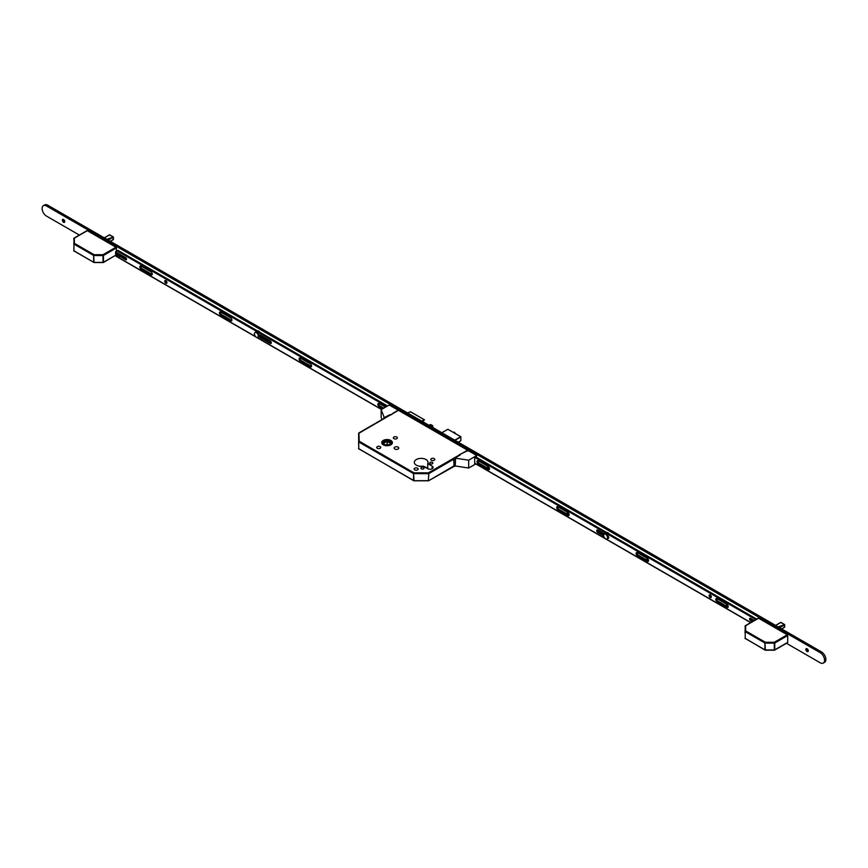 <?xml version="1.0" encoding="UTF-8"?>
<svg xmlns="http://www.w3.org/2000/svg" width="868" height="868" viewBox="0 0 868 868"><rect width="100%" height="100%" fill="white"/><g stroke="black" fill="none" stroke-linecap="round" stroke-linejoin="round"><path stroke-width="1.3" d="M390.828 440.456A5.349 3.092 0 0 0 384.991 439.783A5.349 3.092 0 0 0 381.692 442.637A5.349 3.092 0 0 0 383.255 444.828A5.349 3.092 0 0 0 389.092 445.501A5.349 3.092 0 0 0 392.401 442.637A5.349 3.092 0 0 0 390.828 440.456M383.32 444.785A5.262 3.038 0 0 0 389.059 445.447A5.262 3.038 0 0 0 392.303 442.637A5.262 3.038 0 0 0 390.763 440.488A5.262 3.038 0 0 0 385.034 439.837A5.262 3.038 0 0 0 381.779 442.637A5.262 3.038 0 0 0 383.32 444.785M390.329 440.749A4.644 2.68 0 0 0 385.273 440.163A4.644 2.68 0 0 0 382.397 442.637A4.644 2.68 0 0 0 383.764 444.535A4.644 2.68 0 0 0 388.821 445.121A4.644 2.68 0 0 0 391.685 442.637A4.644 2.68 0 0 0 390.329 440.749M391.598 443.147A4.644 2.68 0 0 0 390.329 441.758A4.644 2.68 0 0 0 385.685 441.085A4.644 2.68 0 0 0 382.484 443.147M423.627 467.505A1.606 0.933 0 0 0 421.87 467.299A1.606 0.933 0 0 0 420.882 468.156A1.606 0.933 0 0 0 421.349 468.818A1.606 0.933 0 0 0 423.107 469.013A1.606 0.933 0 0 0 424.105 468.156A1.606 0.933 0 0 0 423.627 467.505M432.383 462.449A1.606 0.933 0 0 0 430.626 462.243A1.606 0.933 0 0 0 429.638 463.111A1.606 0.933 0 0 0 430.105 463.762A1.606 0.933 0 0 0 431.863 463.968A1.606 0.933 0 0 0 432.85 463.111A1.606 0.933 0 0 0 432.383 462.449M417.562 468.221A2.007 1.161 0 0 0 415.371 467.971A2.007 1.161 0 0 0 414.134 469.046A2.007 1.161 0 0 0 414.72 469.859A2.007 1.161 0 0 0 416.911 470.12A2.007 1.161 0 0 0 418.159 469.046A2.007 1.161 0 0 0 417.562 468.221M434.195 458.619A2.007 1.161 0 0 0 432.004 458.369A2.007 1.161 0 0 0 430.767 459.443A2.007 1.161 0 0 0 431.353 460.268A2.007 1.161 0 0 0 433.544 460.517A2.007 1.161 0 0 0 434.781 459.443A2.007 1.161 0 0 0 434.195 458.619M380.151 446.619A2.007 1.161 0 0 0 377.96 446.369A2.007 1.161 0 0 0 376.723 447.443A2.007 1.161 0 0 0 377.309 448.257A2.007 1.161 0 0 0 379.5 448.517A2.007 1.161 0 0 0 380.737 447.443A2.007 1.161 0 0 0 380.151 446.619M396.784 437.016A2.007 1.161 0 0 0 394.593 436.767A2.007 1.161 0 0 0 393.345 437.841A2.007 1.161 0 0 0 393.942 438.666A2.007 1.161 0 0 0 396.134 438.915A2.007 1.161 0 0 0 397.37 437.841A2.007 1.161 0 0 0 396.784 437.016M398.097 447.129A2.322 1.335 0 0 0 395.569 446.836A2.322 1.335 0 0 0 394.137 448.072A2.322 1.335 0 0 0 394.81 449.016A2.322 1.335 0 0 0 397.338 449.309A2.322 1.335 0 0 0 398.77 448.072A2.322 1.335 0 0 0 398.097 447.129M426.036 459.541A6.868 3.971 0 0 0 418.55 458.684A6.868 3.971 0 0 0 414.307 462.351A6.868 3.971 0 0 0 416.325 465.15A6.868 3.971 0 0 0 423.259 466.127L427.696 468.687A3.157 1.823 0 0 0 431.136 469.089A3.157 1.823 0 0 0 433.089 467.396A3.157 1.823 0 0 0 432.166 466.116L427.729 463.555A6.868 3.971 0 0 0 428.043 462.351A6.868 3.971 0 0 0 426.036 459.541M427.425 468.536A6.868 3.971 0 0 0 426.036 467.375A6.868 3.971 0 0 0 424.029 466.572M422.26 466.268A6.868 3.971 0 0 0 420.09 466.268M432.427 427.284L432.557 427.056A1.237 0.716 -60 0 0 431.939 425.689L430.192 424.68L429.052 425.331M430.192 424.68A1.237 0.716 -60 0 1 430.81 424.615L432.557 425.624M431.939 425.689L430.81 426.34M385.761 445.219L383.113 443.57L387.182 441.378L390.98 443.732L388.18 445.241M388.582 445.024L387.182 444.156L385.511 445.056M387.182 441.378L387.182 444.156M390.361 414.741L358.907 432.904L359.222 441.226L413.993 472.854L428.358 472.854L467.57 450.221L398.423 410.304L358.603 433.436L358.777 448.81L413.559 480.438L413.559 473.613L358.777 441.986L359.222 441.226L358.603 441.736L358.799 448.919M467.57 450.221L468.004 450.98M422.651 421.631L424.485 419.841L421.664 421.067M407.656 412.984L410.38 411.747L424.376 419.83M427.729 468.709L427.729 463.555M453.845 459.15L428.803 473.613L428.358 472.854L428.358 473.722L413.559 473.613L413.993 480.796L428.673 480.72L453.845 465.975M413.993 480.688L428.358 480.688M110.323 241.315L113.393 239.503L113.231 238.743L113.231 239.698L110.377 241.347L113.1 239.774M106.851 239.318L113.393 237.04L109.357 234.881L104.268 237.821L109.238 234.946M112.894 239.893L113.382 237.051M109.585 234.848L110.171 235.369L109.542 234.837L104.453 237.93M108.109 240.035L113.198 237.138L108.261 240.121M109.325 234.903L104.399 237.897M86.865 230.931L74.355 238.157L74.355 243.311L94.08 254.704L103.021 254.704L115.965 247.228L87.299 230.682M115.965 247.228L116.399 247.988L103.455 255.463L103.455 262.277L116.128 254.964M116.399 251.286L116.399 247.988M103.021 262.537L94.08 262.537L103.325 262.559L115.965 255.062M73.932 251.004L73.932 238.288M103.021 255.561L103.021 254.704L103.021 255.561L94.08 255.561L94.08 254.704L93.635 255.463L73.921 244.071L73.921 250.895L93.635 262.277L93.635 255.463L94.08 262.386L103.021 262.386L103.021 255.561M73.737 243.821L74.355 243.311L73.737 243.821M781.623 628.888L784.694 627.076L784.531 626.316L784.531 627.271L781.677 628.92L784.401 627.347M778.151 626.88L784.694 624.613L780.658 622.454L775.569 625.394L780.538 622.519M784.694 624.613L778.27 626.956M780.885 622.41L781.46 622.942L780.842 622.399L775.742 625.492M779.562 627.694L784.531 624.83L784.195 627.466M780.625 622.475L775.688 625.459M758.165 618.504L745.655 625.72L745.655 630.884L765.381 642.266L774.31 642.266L787.265 634.801L758.599 618.244M787.265 634.801L787.699 635.55L774.755 643.025L774.755 649.85L787.699 642.374L787.699 635.55M745.037 633.054L745.232 625.861M774.31 643.134L774.31 642.266L774.31 643.134L765.381 643.134L765.381 642.266L764.936 643.025L745.211 631.644L745.211 638.468L764.936 649.85L764.936 643.025L765.381 649.958L774.31 649.958L774.31 643.134M765.381 650.099L765.066 650.132A0.618 0.618 0 0 0 765.381 650.219L774.625 650.132L787.569 642.656M774.31 650.099L774.625 650.132A0.618 0.618 0 0 1 774.31 650.219L765.066 650.132L745.037 638.208A0.618 0.618 0 0 0 745.341 638.75L745.655 638.718M745.037 631.394L745.655 630.884L745.037 631.394M64.558 222.241A1.703 0.987 60 0 1 63.885 222.089L63.885 222.089A1.703 0.987 60 0 1 62.691 220.005A1.703 0.987 60 0 1 62.887 219.344M63.559 219.495A1.703 0.987 60 0 1 64.677 220.993A1.703 0.987 60 0 1 64.416 222.36A1.703 0.987 60 0 1 63.559 222.273A1.703 0.987 60 0 1 62.453 220.776A1.703 0.987 60 0 1 62.713 219.409A1.703 0.987 60 0 1 63.559 219.495M489.172 467.559A1.703 0.987 60 0 1 488.814 467.418L488.814 467.418A1.703 0.987 60 0 1 487.849 466.3M489.248 467.722A1.703 0.987 60 0 1 488.478 467.602A1.703 0.987 60 0 1 487.349 466.007M568.811 513.541A1.703 0.987 60 0 1 568.453 513.4L568.453 513.4A1.703 0.987 60 0 1 567.498 512.283M568.898 513.704A1.703 0.987 60 0 1 568.128 513.585A1.703 0.987 60 0 1 566.988 511.99M648.277 559.469A1.703 0.987 60 0 1 648.103 559.383L648.103 559.383A1.703 0.987 60 0 1 647.137 558.265M648.396 559.73A1.703 0.987 60 0 1 647.778 559.567A1.703 0.987 60 0 1 646.638 557.972M727.926 605.452A1.703 0.987 60 0 1 727.742 605.365L727.742 605.365A1.703 0.987 60 0 1 726.787 604.247M728.046 605.712A1.703 0.987 60 0 1 727.417 605.549A1.703 0.987 60 0 1 726.277 603.965M808.065 651.499A1.703 0.987 60 0 1 807.392 651.347L807.392 651.347A1.703 0.987 60 0 1 806.188 649.264A1.703 0.987 60 0 1 806.394 648.602M807.066 648.754A1.703 0.987 60 0 1 808.173 650.251A1.703 0.987 60 0 1 807.913 651.618A1.703 0.987 60 0 1 807.066 651.532A1.703 0.987 60 0 1 805.949 650.034A1.703 0.987 60 0 1 806.209 648.667A1.703 0.987 60 0 1 807.066 648.754M79.357 235.054L46.492 216.089A6.184 3.57 60 0 1 42.456 210.631A6.184 3.57 60 0 1 43.4 205.673A6.184 3.57 60 0 1 46.492 205.976L820.195 652.671A6.184 3.57 60 0 1 824.231 658.128A6.184 3.57 60 0 1 823.287 663.087A6.184 3.57 60 0 1 820.195 662.772L786.462 643.296M43.4 205.673L44.713 204.913A6.184 3.57 60 0 1 47.805 205.228L821.508 651.911A6.184 3.57 60 0 1 825.544 657.369A6.184 3.57 60 0 1 824.6 662.327L823.287 663.087M750.646 622.627L475.772 463.924M381.464 409.479L115.162 255.734M64.308 222.241A3.092 1.79 60 0 1 62.756 219.561M489.118 467.461A3.092 1.79 60 0 1 488.456 466.68M568.757 513.444A3.092 1.79 60 0 1 568.106 512.663M807.815 651.499A3.092 1.79 60 0 1 806.264 648.819M383.439 418.745A1.237 0.716 -60 0 1 384.264 417.595L390.112 414.6L390.763 414.98L397.327 410.727M397.327 410.423L398.813 410.531L389.233 404.998L381.139 409.674L381.139 417.497L382.072 419.526M384.589 417.779A1.237 0.716 120 0 0 383.971 418.441M381.139 409.674L384.264 417.595M454.604 458.206L454.93 458.402A1.237 0.716 120 0 0 454.062 459.91L453.725 459.725A1.237 0.716 -60 0 1 454.604 458.206L460.127 455.016L459.465 454.637L467.342 450.85L466.517 450.373L467.168 449.993L476.76 455.526L468.655 460.203L455.548 458.174L455.244 466.051L455.548 458.174M476.25 457.208L476.76 455.526M475.263 463.458L474.72 463.772L474.72 457.458L476.033 457.078M475.924 463.837L468.655 468.036L468.655 460.203M453.725 459.725L454.062 465.725L454.062 459.91M454.17 466.159A1.237 0.716 -60 0 1 453.725 465.53M468.655 468.036L455.548 466.007M454.062 465.725A1.237 0.716 120 0 0 454.93 466.224L455.244 466.051M166.938 282.794A1.573 0.911 60 0 1 165.604 280.765A1.573 0.911 60 0 1 165.625 280.516M166.96 282.556A1.573 0.911 60 0 1 166.634 283.283A1.573 0.911 60 0 1 165.419 282.859A1.573 0.911 60 0 1 164.725 281.265A1.573 0.911 60 0 1 165.061 280.548A1.573 0.911 60 0 1 166.276 280.972A1.573 0.911 60 0 1 166.96 282.556M383.699 408.188L380.054 406.094A1.855 1.074 60 0 1 378.741 403.815A1.855 1.074 60 0 1 378.795 403.414M382.821 408.698L379.186 406.593A1.855 1.074 60 0 1 377.873 404.325A1.855 1.074 60 0 1 378.253 403.468A1.855 1.074 60 0 1 379.186 403.566L385.446 407.179M311.514 366.448A1.855 1.074 60 0 1 311.135 366.296L301.283 360.611A1.855 1.074 60 0 1 299.97 358.343A1.855 1.074 60 0 1 300.035 357.931M299.102 358.842A1.855 1.074 60 0 1 299.482 357.996A1.855 1.074 60 0 1 300.415 358.083L310.256 363.768A1.855 1.074 60 0 1 311.471 365.406A1.855 1.074 60 0 1 311.189 366.893A1.855 1.074 60 0 1 310.256 366.806L300.415 361.121A1.855 1.074 60 0 1 299.102 358.842M271.293 343.023A1.552 0.89 60 0 1 271.087 342.925L261.246 337.24A1.552 0.89 60 0 1 260.15 335.352A1.552 0.89 60 0 1 260.172 335.124M259.272 335.851A1.552 0.89 60 0 1 259.597 335.146A1.552 0.89 60 0 1 260.367 335.222L270.219 340.907A1.552 0.89 60 0 1 271.228 342.274A1.552 0.89 60 0 1 270.99 343.511A1.552 0.89 60 0 1 270.219 343.435L260.367 337.75A1.552 0.89 60 0 1 259.272 335.851M231.864 320.466A1.855 1.074 60 0 1 231.485 320.314L221.644 314.628A1.855 1.074 60 0 1 220.331 312.361A1.855 1.074 60 0 1 220.385 311.948M219.452 312.86A1.855 1.074 60 0 1 219.832 312.013A1.855 1.074 60 0 1 220.765 312.1L230.617 317.786A1.855 1.074 60 0 1 231.821 319.424A1.855 1.074 60 0 1 231.539 320.91A1.855 1.074 60 0 1 230.617 320.824L220.765 315.138A1.855 1.074 60 0 1 219.452 312.86M152.226 274.483A1.855 1.074 60 0 1 151.846 274.331L141.994 268.646A1.855 1.074 60 0 1 140.681 266.368A1.855 1.074 60 0 1 140.735 265.966M139.802 266.877A1.855 1.074 60 0 1 140.193 266.031A1.855 1.074 60 0 1 141.115 266.118L150.967 271.803A1.855 1.074 60 0 1 152.182 273.442A1.855 1.074 60 0 1 151.9 274.928A1.855 1.074 60 0 1 150.967 274.841L141.115 269.156A1.855 1.074 60 0 1 139.802 266.877M126.565 259.282A1.302 0.749 60 0 1 126.522 259.261L117.777 254.205A1.302 0.749 60 0 1 116.855 252.621A1.302 0.749 60 0 1 116.855 252.566M115.976 253.12A1.302 0.749 60 0 1 116.247 252.523A1.302 0.749 60 0 1 116.898 252.588L125.654 257.644A1.302 0.749 60 0 1 126.5 258.783A1.302 0.749 60 0 1 126.305 259.825A1.302 0.749 60 0 1 125.654 259.771L116.898 254.715A1.302 0.749 60 0 1 115.976 253.12M386.651 406.484L117.169 250.906L115.628 251.731L115.585 253.966L117.245 256.754L118.167 256.581L119.697 258.176L255.724 336.708M257.026 337.457L381.616 409.392M387.529 405.985L118.048 250.396L117.169 250.906M117.95 250.385L117.082 250.895L118.048 250.396M488.196 466.507A1.855 1.074 60 0 1 489.509 468.774A1.855 1.074 60 0 1 489.129 469.631A1.855 1.074 60 0 1 488.196 469.534L478.355 463.848A1.855 1.074 60 0 1 477.14 462.21A1.855 1.074 60 0 1 477.422 460.724A1.855 1.074 60 0 1 478.355 460.821L488.196 466.507M567.846 512.489A1.855 1.074 60 0 1 569.158 514.757A1.855 1.074 60 0 1 568.768 515.614A1.855 1.074 60 0 1 567.846 515.516L557.994 509.831A1.855 1.074 60 0 1 556.789 508.203A1.855 1.074 60 0 1 557.072 506.706A1.855 1.074 60 0 1 557.994 506.803L567.846 512.489M607.893 535.892A1.552 0.89 60 0 1 608.761 537.628A1.552 0.89 60 0 1 608.435 538.334A1.552 0.89 60 0 1 607.893 538.366M647.268 558.341A1.855 1.074 60 0 1 648.58 560.62A1.855 1.074 60 0 1 648.201 561.466A1.855 1.074 60 0 1 647.268 561.379L637.427 555.694A1.855 1.074 60 0 1 636.211 554.055A1.855 1.074 60 0 1 636.494 552.569A1.855 1.074 60 0 1 637.427 552.656L647.268 558.341M726.917 604.323A1.855 1.074 60 0 1 728.23 606.602A1.855 1.074 60 0 1 727.84 607.448A1.855 1.074 60 0 1 726.917 607.361L717.066 601.676A1.855 1.074 60 0 1 715.861 600.038A1.855 1.074 60 0 1 716.143 598.551A1.855 1.074 60 0 1 717.066 598.638L726.917 604.323M711.359 596.859A1.573 0.911 60 0 1 711.033 597.585A1.573 0.911 60 0 1 709.818 597.162A1.573 0.911 60 0 1 709.123 595.567A1.573 0.911 60 0 1 709.449 594.851A1.573 0.911 60 0 1 710.675 595.274A1.573 0.911 60 0 1 711.359 596.859M711.337 597.097A1.573 0.911 60 0 1 710.002 595.068A1.573 0.911 60 0 1 710.024 594.83M753.272 621.108L751.33 619.991A1.302 0.749 60 0 1 750.419 618.352M475.707 456.894L756.712 619.123M728.176 607.003A1.855 1.074 60 0 1 727.796 606.851L717.945 601.166A1.855 1.074 60 0 1 716.686 598.486M648.526 561.021A1.855 1.074 60 0 1 648.146 560.869L638.295 555.184A1.855 1.074 60 0 1 637.047 552.504M608.739 537.845A1.552 0.89 60 0 1 608.544 537.748L608.197 537.552M603.672 534.938L598.692 532.062A1.552 0.89 60 0 1 597.618 529.947M569.104 515.169A1.855 1.074 60 0 1 568.724 515.017L558.873 509.332A1.855 1.074 60 0 1 557.614 506.652M489.454 469.187A1.855 1.074 60 0 1 489.075 469.035L479.223 463.349A1.855 1.074 60 0 1 477.975 460.669M752.404 621.618L750.462 620.501A1.302 0.749 60 0 1 749.616 619.351A1.302 0.749 60 0 1 749.811 618.309A1.302 0.749 60 0 1 750.462 618.374L754.238 620.555M474.829 457.393L755.833 619.633M750.798 622.54L606.233 539.071M604.942 538.323L474.72 463.143M603.672 535.947L597.824 532.572A1.552 0.89 60 0 1 596.804 531.205A1.552 0.89 60 0 1 597.043 529.968A1.552 0.89 60 0 1 597.824 530.044L604.551 533.928M607.274 538.702A2.788 1.606 -120 0 0 607.633 538.583A2.788 1.606 -120 0 0 608.067 536.359A2.788 1.606 -120 0 0 604.855 533.766A2.788 1.606 -120 0 0 604.562 534.015M603.77 536.37A2.788 1.606 -120 0 0 606.982 538.963A2.788 1.606 -120 0 0 607.405 536.739A2.788 1.606 -120 0 0 604.193 534.135A2.788 1.606 -120 0 0 603.77 536.37M609.043 533.874A3.092 1.79 -120 0 0 607.817 532.735L607.947 532.811A2.908 1.682 60 0 1 609.13 533.928M607.947 532.811L607.817 532.735A3.092 1.79 -120 0 0 606.602 532.464M260.313 335.189A3.092 1.79 60 0 1 260.226 335.84M259.825 332.249A3.092 1.79 -120 0 0 258.61 331.12L258.74 331.196A2.908 1.682 60 0 1 259.912 332.303M260.346 336.176A3.092 1.79 -120 0 0 260.736 335.439M258.74 331.196L258.61 331.12A3.092 1.79 -120 0 0 257.384 330.849M258.056 337.088A2.788 1.606 -120 0 0 258.425 336.968A2.788 1.606 -120 0 0 258.848 334.733A2.788 1.606 -120 0 0 255.637 332.14A2.788 1.606 -120 0 0 255.344 332.401M254.552 334.755A2.788 1.606 -120 0 0 257.763 337.348A2.788 1.606 -120 0 0 258.197 335.113A2.788 1.606 -120 0 0 254.986 332.52A2.788 1.606 -120 0 0 254.552 334.755M455.147 433.414A1.237 0.716 -120 0 0 453.704 432.177L455.244 433.674M454.387 432.286A1.052 0.608 60 0 1 455.179 433.436M428.803 473.613L428.358 480.536L428.803 473.613M432.166 468.687L432.166 466.116M454.311 466.29L428.673 480.72A0.618 0.618 0 0 1 428.358 480.796L413.993 480.796A0.618 0.618 0 0 1 413.689 480.72L358.603 448.561A0.618 0.618 0 0 0 358.907 449.092L359.222 449.06M458.293 442.213L460.832 440.76L458.239 442.181L460.865 440.673L460.865 436.929L455.006 440.315M454.745 440.163L460.734 436.702L447.877 429.28L441.877 432.741M460.865 440.521L460.832 436.691L448.007 429.356M441.823 432.709L447.736 429.356M112.894 237.279L106.97 239.384M94.08 262.537L73.737 250.646A0.618 0.618 0 0 0 74.04 251.177L74.355 251.145M779.41 627.607L784.195 624.841M47.805 205.228L46.492 205.976M821.508 651.911L820.195 652.671M125.654 259.771L126.522 259.261M116.898 254.715L117.777 254.205M150.967 274.841L151.846 274.331M141.115 269.156L141.994 268.646M230.617 320.824L231.485 320.314M220.765 315.138L221.644 314.628M270.219 343.435L271.087 342.925M260.367 337.75L261.246 337.24M310.256 366.806L311.135 366.296M300.415 361.121L301.283 360.611M379.186 406.593L380.054 406.094M751.33 619.991L750.462 620.501M717.945 601.166L717.066 601.676M727.796 606.851L726.917 607.361M638.295 555.184L637.427 555.694M648.146 560.869L647.268 561.379M598.692 532.062L597.824 532.572M568.724 515.017L567.846 515.516M558.873 509.332L557.994 509.831M479.223 463.349L478.355 463.848M489.075 469.035L488.196 469.534M392.303 443.212L392.303 442.637M410.477 411.747L424.485 419.841M381.779 443.212L381.779 442.637M397.587 410.575L392.987 413.233M113.415 239.351L113.415 237.029L109.726 234.903M73.737 238.657A0.618 0.618 0 0 1 74.04 238.125L86.995 230.649M784.705 626.924L784.705 624.602L781.026 622.475M745.037 626.229A0.618 0.618 0 0 1 745.341 625.687L758.285 618.211M117.994 257.145L118.569 256.82M607.633 538.583L606.982 538.963M604.855 533.766L604.193 534.135M258.425 336.968L257.763 337.348M255.637 332.14L254.986 332.52"/></g></svg>
